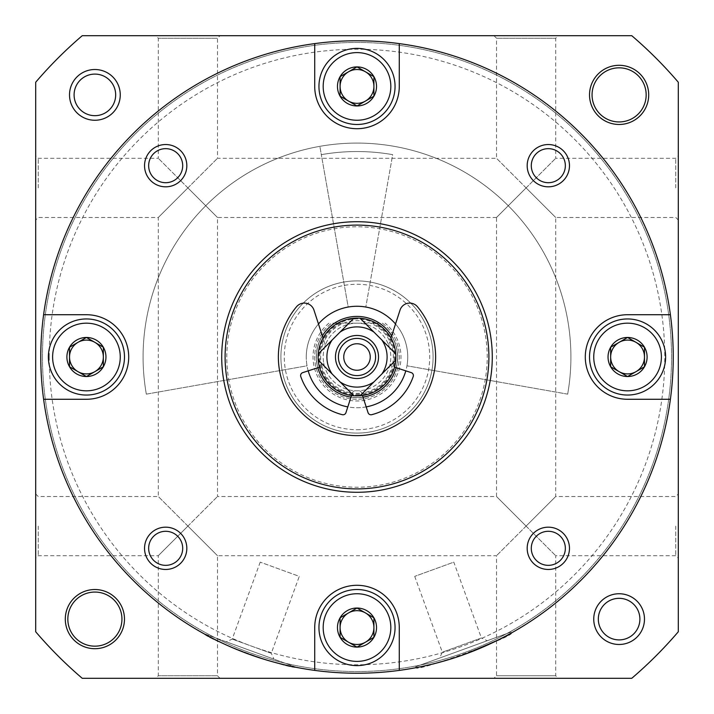 <?xml version="1.0" encoding="UTF-8"?>
<svg xmlns="http://www.w3.org/2000/svg" width="714" height="714" viewBox="0 0 714 714"><rect width="100%" height="100%" fill="white"/><g stroke="black" fill="none" stroke-linecap="round" stroke-linejoin="round"><path stroke-width="0.54" stroke-dasharray="3.57 2.68" d="M308.198 370.852A50.73 50.73 0 0 1 382.365 313.062A50.73 50.73 0 0 1 382.365 400.938A50.73 50.73 0 0 1 306.27 357A50.73 50.73 0 0 1 361.418 306.458A50.73 50.73 0 0 1 406.962 365.809A50.73 50.73 0 0 0 361.418 306.458A50.73 50.73 0 0 0 306.27 357A50.73 50.73 0 0 1 361.418 306.458A50.73 50.73 0 0 1 406.962 365.809A50.73 50.73 0 0 0 361.418 306.458A50.73 50.73 0 0 0 306.27 357A50.73 50.73 0 0 1 318.48 323.986M395.52 323.986A50.73 50.73 0 0 1 405.802 370.852M366.184 406.891A50.73 50.73 0 0 1 347.816 406.891M307.038 365.809A50.73 50.73 0 0 1 306.27 357A50.73 50.73 0 0 0 307.038 365.809A50.73 50.73 0 0 1 306.27 357A50.73 50.73 0 0 0 307.038 365.809L146.334 394.146A213.914 213.914 0 0 1 357 143.086A213.914 213.914 0 0 1 567.666 394.146L406.962 365.809L567.666 394.146A213.914 213.914 0 0 0 357 143.086A213.914 213.914 0 0 0 146.334 394.146L307.038 365.809M673.231 357A316.231 316.231 0 0 0 335.812 41.483A316.231 316.231 0 0 0 43.608 399.278A316.231 316.231 0 0 0 378.188 672.517A316.231 316.231 0 0 0 673.231 357M296.64 667.411C286.894 668.732 210.335 640.86 203.713 633.586C210.327 640.86 286.894 668.723 296.64 667.411L203.713 633.586L296.64 667.411M465.18 654.149C435.781 663.404 419.413 667.911 416.083 667.661C414.709 672.883 515.767 636.112 511.429 632.952L511.09 632.042L415.744 666.742L511.09 632.042M221.715 357A135.285 135.285 0 0 1 424.643 239.842A135.285 135.285 0 0 1 424.643 474.158A135.285 135.285 0 0 1 221.715 357A135.285 135.285 0 0 1 424.643 239.842A135.285 135.285 0 0 1 424.643 474.158A135.285 135.285 0 0 1 221.715 357A135.285 135.285 0 0 1 424.643 239.842A135.285 135.285 0 0 1 424.643 474.158A135.285 135.285 0 0 1 221.715 357M38.235 187.898L38.235 158.303L38.235 187.898M187.898 187.898L158.303 158.303L187.898 187.898L158.303 217.484L187.898 187.898L217.484 217.484L187.898 187.898L217.484 158.303L187.898 187.898M526.102 187.898L496.516 158.303L526.102 187.898L496.516 217.484L526.102 187.898L555.697 217.484L526.102 187.898L555.697 158.303L526.102 187.898M526.102 526.102L496.516 555.697L526.102 526.102L496.516 496.516L526.102 526.102L555.697 496.516L526.102 526.102L555.697 555.697L526.102 526.102M187.898 526.102L217.484 496.516L187.898 526.102L217.484 555.697L187.898 526.102L158.303 555.697L187.898 526.102L158.303 496.516L187.898 526.102M38.235 526.102L38.235 555.697L38.235 526.102M675.765 187.898L675.765 158.303L675.765 187.898M675.765 526.102L675.765 555.697L675.765 526.102M678.3 526.102L678.3 493.972L678.3 526.102M678.3 187.898L678.3 155.768L678.3 187.898M678.3 82.235L678.3 631.765A422.759 422.759 0 0 1 631.765 678.3L82.235 678.3A422.759 422.759 0 0 1 35.7 631.765L35.7 82.235A422.759 422.759 0 0 1 82.235 35.7L631.765 35.7A422.759 422.759 0 0 1 678.3 82.235M155.768 678.3L220.028 678.3L155.768 678.3L158.303 675.765L217.484 675.765L158.303 675.765L158.303 555.697L38.235 555.697L35.7 558.232L35.7 493.972L35.7 558.232M558.232 678.3L493.972 678.3L558.232 678.3L555.697 675.765L555.697 555.697L675.765 555.697L678.3 558.232M35.7 187.898L35.7 155.768L35.7 187.898M155.768 35.7L220.028 35.7L155.768 35.7L158.303 38.235L217.484 38.235L158.303 38.235L158.303 158.303L38.235 158.303L35.7 155.768M558.232 35.7L493.972 35.7L558.232 35.7L555.697 38.235L496.516 38.235L555.697 38.235L555.697 158.303L675.765 158.303L678.3 155.768M49.23 357A307.77 307.77 0 0 1 510.885 90.464A307.77 307.77 0 0 1 510.885 623.536A307.77 307.77 0 0 1 49.23 357M69.517 94.891A25.365 25.365 0 0 1 107.573 72.917A25.365 25.365 0 0 1 107.573 116.855A25.365 25.365 0 0 1 69.517 94.891M124.477 619.109A29.595 29.595 0 0 0 80.093 593.486A29.595 29.595 0 0 0 80.093 644.742A29.595 29.595 0 0 0 124.477 619.109M589.523 94.891A29.595 29.595 0 0 1 633.907 69.258A29.595 29.595 0 0 1 633.907 120.514A29.595 29.595 0 0 1 589.523 94.891M593.745 619.109A25.365 25.365 0 0 1 631.792 597.145A25.365 25.365 0 0 1 631.792 641.083A25.365 25.365 0 0 1 593.745 619.109M226.793 357A130.207 130.207 0 0 1 422.108 244.233A130.207 130.207 0 0 1 422.108 469.767A130.207 130.207 0 0 1 226.793 357M555.697 675.765L496.516 675.765L555.697 675.765M598.323 619.109A20.795 20.795 0 0 1 629.507 601.108A20.795 20.795 0 0 1 629.507 637.12A20.795 20.795 0 0 1 598.323 619.109M592.058 94.891A27.061 27.061 0 0 1 632.64 71.454A27.061 27.061 0 0 1 632.64 118.319A27.061 27.061 0 0 1 592.058 94.891M121.942 619.109A27.061 27.061 0 0 0 81.36 595.681A27.061 27.061 0 0 0 81.36 642.546A27.061 27.061 0 0 0 121.942 619.109M74.095 94.891A20.795 20.795 0 0 1 105.279 76.88A20.795 20.795 0 0 1 105.279 112.892A20.795 20.795 0 0 1 74.095 94.891M40.769 357A316.231 316.231 0 0 1 515.115 83.136A316.231 316.231 0 0 1 515.115 630.864A316.231 316.231 0 0 1 40.769 357A316.231 316.231 0 0 1 515.115 83.136A316.231 316.231 0 0 1 515.115 630.864A316.231 316.231 0 0 1 40.769 357M42.465 357A314.535 314.535 0 0 1 514.267 84.6A314.535 314.535 0 0 1 514.267 629.4A314.535 314.535 0 0 1 42.465 357A314.535 314.535 0 0 1 514.267 84.6A314.535 314.535 0 0 1 514.267 629.4A314.535 314.535 0 0 1 42.465 357M487.26 640.717L439.583 658.067L487.26 640.717L481.397 637.977L442.323 652.203L481.397 637.977L453.792 562.141L414.718 576.368L453.792 562.141M274.006 659.174L226.338 641.824L274.006 659.174L271.275 653.31L232.202 639.092L271.275 653.31L299.282 576.368L260.208 562.141L299.282 576.368M531.296 165.675A17.02 17.02 0 0 1 556.831 150.94A17.02 17.02 0 0 1 556.831 180.419A17.02 17.02 0 0 1 531.296 165.675M148.655 548.325A17.02 17.02 0 0 1 174.189 533.581A17.02 17.02 0 0 1 174.189 563.06A17.02 17.02 0 0 1 148.655 548.325M531.296 548.325A17.02 17.02 0 0 1 556.831 533.581A17.02 17.02 0 0 1 556.831 563.06A17.02 17.02 0 0 1 531.296 548.325M148.655 165.675A17.02 17.02 0 0 1 174.189 150.94A17.02 17.02 0 0 1 174.189 180.419A17.02 17.02 0 0 1 148.655 165.675M318.953 86.43A38.047 38.047 0 0 1 376.028 53.479A38.047 38.047 0 0 1 376.028 119.381A38.047 38.047 0 0 1 318.953 86.43M399.278 43.608L399.278 86.43A42.278 42.278 0 0 1 357 128.707A42.278 42.278 0 0 1 314.722 86.43L314.722 43.608M48.382 357A38.047 38.047 0 0 1 105.458 324.049A38.047 38.047 0 0 1 105.458 389.951A38.047 38.047 0 0 1 48.382 357M43.608 314.722L86.43 314.722A42.278 42.278 0 0 1 128.707 357A42.278 42.278 0 0 1 86.43 399.278L43.608 399.278M318.953 627.57A38.047 38.047 0 0 1 376.028 594.619A38.047 38.047 0 0 1 376.028 660.521A38.047 38.047 0 0 1 318.953 627.57M314.722 670.392L314.722 627.57A42.278 42.278 0 0 1 357 585.293A42.278 42.278 0 0 1 399.278 627.57L399.278 670.392M589.523 357A38.047 38.047 0 0 1 646.589 324.049A38.047 38.047 0 0 1 646.589 389.951A38.047 38.047 0 0 1 589.523 357M670.392 399.278L627.57 399.278A42.278 42.278 0 0 1 585.293 357A42.278 42.278 0 0 1 627.57 314.722L670.392 314.722M146.334 394.146A213.914 213.914 0 0 1 357 143.086A213.914 213.914 0 0 1 567.666 394.146A213.914 213.914 0 0 0 357 143.086A213.914 213.914 0 0 0 146.334 394.146M388.996 346.04A33.817 33.817 0 0 1 357 390.817A33.817 33.817 0 0 0 386.292 340.087A33.817 33.817 0 0 0 327.708 340.087A33.817 33.817 0 0 0 357 390.817A33.817 33.817 0 0 1 325.004 346.04A33.817 33.817 0 0 1 388.996 346.04A3.043 3.043 0 0 1 388.978 344.112L389.853 341.426A36.36 36.36 0 0 0 324.147 341.426L325.022 344.112A3.043 3.043 0 0 1 325.004 346.04A3.043 3.043 0 0 0 325.022 344.112L313.964 310.099A10.148 10.148 0 0 0 296.515 306.752A78.638 78.638 0 0 0 303.129 414.29A78.638 78.638 0 0 0 410.871 414.29A78.638 78.638 0 0 0 417.485 306.752A10.148 10.148 0 0 0 400.036 310.099L388.978 344.112A3.043 3.043 0 0 0 388.996 346.04M323.04 338.034L324.147 341.426A36.36 36.36 0 0 0 321.88 366.398A3.043 3.043 0 0 1 321.666 366.478A3.043 3.043 0 0 0 323.719 363.042A3.043 3.043 0 0 1 321.88 366.398A36.36 36.36 0 0 0 352.314 393.057L352.368 392.887A3.043 3.043 0 0 1 355.402 390.781A3.043 3.043 0 0 0 352.368 392.887L345.942 412.674A3.043 3.043 0 0 1 342.292 414.682A59.521 59.521 0 0 1 300.772 376.537A3.043 3.043 0 0 1 302.709 372.637L319.461 367.192M394.539 367.192L411.291 372.637A3.043 3.043 0 0 1 413.227 376.537A59.521 59.521 0 0 1 371.708 414.682A3.043 3.043 0 0 1 368.058 412.674L361.632 392.887A3.043 3.043 0 0 0 358.598 390.781A3.043 3.043 0 0 1 361.632 392.887L361.686 393.057A36.36 36.36 0 0 0 392.12 366.398A3.043 3.043 0 0 1 390.281 363.042A3.043 3.043 0 0 0 392.334 366.478A3.043 3.043 0 0 1 392.12 366.398A36.36 36.36 0 0 0 389.853 341.426L390.96 338.034M341.497 323.183A37.199 37.199 0 0 0 327.771 380.009A37.199 37.199 0 0 0 386.229 380.009A37.199 37.199 0 0 0 372.503 323.183L331.635 323.183A42.278 42.278 0 0 0 325.727 385.444A42.278 42.278 0 0 0 388.273 385.444A42.278 42.278 0 0 0 382.365 323.183L331.635 323.183A42.278 42.278 0 0 0 325.727 385.444A42.278 42.278 0 0 0 388.273 385.444A42.278 42.278 0 0 0 382.365 323.183L372.503 323.183M334.563 323.183A40.582 40.582 0 0 0 326.459 383.721A40.582 40.582 0 0 0 387.541 383.721A40.582 40.582 0 0 0 379.437 323.183A40.582 40.582 0 0 1 387.541 383.721A40.582 40.582 0 0 1 326.459 383.721A40.582 40.582 0 0 1 334.563 323.183A40.582 40.582 0 0 0 326.459 383.721A40.582 40.582 0 0 0 387.541 383.721A40.582 40.582 0 0 0 379.437 323.183M357 433.095A76.095 76.095 0 0 0 422.902 318.953A76.095 76.095 0 0 0 291.098 318.953A76.095 76.095 0 0 0 357 433.095A76.095 76.095 0 0 0 422.902 318.953A76.095 76.095 0 0 0 291.098 318.953A76.095 76.095 0 0 0 357 433.095M357 429.712A72.712 72.712 0 0 0 419.975 320.64A72.712 72.712 0 0 0 294.025 320.64A72.712 72.712 0 0 0 357 429.712M357 407.73A50.73 50.73 0 0 0 400.938 331.635A50.73 50.73 0 0 0 313.062 331.635A50.73 50.73 0 0 0 357 407.73A50.73 50.73 0 0 0 400.938 331.635A50.73 50.73 0 0 0 313.062 331.635A50.73 50.73 0 0 0 357 407.73M348.191 307.038A50.73 50.73 0 0 1 365.809 307.038A50.73 50.73 0 0 0 348.191 307.038A50.73 50.73 0 0 1 365.809 307.038A50.73 50.73 0 0 0 348.191 307.038L321.318 154.661A205.462 205.462 0 0 1 392.682 154.661L365.809 307.038L392.682 154.661A205.462 205.462 0 0 0 321.318 154.661L319.854 146.334A213.914 213.914 0 0 1 394.146 146.334A213.914 213.914 0 0 0 319.854 146.334L348.191 307.038M350.985 397.136A40.582 40.582 0 0 0 392.147 336.705A40.582 40.582 0 0 0 321.853 336.705A40.582 40.582 0 0 0 363.015 397.136M396.145 367.719A40.582 40.582 0 0 0 391.656 335.883M322.344 335.883A40.582 40.582 0 0 0 317.855 367.719M357 395.047A38.047 38.047 0 0 0 389.951 337.972A38.047 38.047 0 0 0 324.049 337.972A38.047 38.047 0 0 0 357 395.047M357 395.895A38.895 38.895 0 0 0 390.683 337.552A38.895 38.895 0 0 0 323.317 337.552A38.895 38.895 0 0 0 357 395.895M351.511 395.502L352.314 393.057A36.36 36.36 0 0 0 361.686 393.057L362.489 395.502M339.989 381.838L332.162 374.011M332.162 339.989L339.989 332.162M374.011 332.162L381.838 339.989M381.838 374.011L374.011 381.838M357 370.254A13.254 13.254 0 0 0 368.478 350.378A13.254 13.254 0 0 0 345.522 350.378A13.254 13.254 0 0 0 357 370.254M357 375.6A18.6 18.6 0 0 0 373.11 347.7A18.6 18.6 0 0 0 340.89 347.7A18.6 18.6 0 0 0 357 375.6M321.318 154.661A205.462 205.462 0 0 1 392.682 154.661A205.462 205.462 0 0 0 321.318 154.661M319.854 146.334A213.914 213.914 0 0 1 394.146 146.334A213.914 213.914 0 0 0 319.854 146.334M334.357 323.183A40.698 40.698 0 0 0 326.405 383.846A40.698 40.698 0 0 0 387.595 383.846A40.698 40.698 0 0 0 379.643 323.183M328.904 323.183A43.965 43.965 0 0 0 324.968 387.122A43.965 43.965 0 0 0 389.032 387.122A43.965 43.965 0 0 0 385.096 323.183M35.7 493.972L38.235 496.516L158.303 496.516L158.303 217.484L38.235 217.484L35.7 220.028M493.972 35.7L496.516 38.235L496.516 158.303L217.484 158.303L217.484 38.235L220.028 35.7M496.516 217.484L217.484 217.484L217.484 496.516L496.516 496.516L496.516 217.484M220.028 678.3L217.484 675.765L217.484 555.697L496.516 555.697L496.516 675.765L493.972 678.3M678.3 220.028L675.765 217.484L555.697 217.484L555.697 496.516L675.765 496.516L678.3 493.972M416.083 667.661L415.744 666.742M414.718 576.368L442.323 652.203L439.583 658.067M260.208 562.141L232.202 639.092L226.338 641.824"/><path stroke-width="1.07" d="M318.48 323.986A50.73 50.73 0 0 1 395.52 323.986M405.802 370.852A50.73 50.73 0 0 1 366.184 406.891M347.816 406.891A50.73 50.73 0 0 1 308.198 370.852M627.57 376.528A19.528 19.528 0 0 1 610.657 366.764L627.57 376.528L644.483 366.764A19.528 19.528 0 0 1 627.57 376.528L610.657 366.764A19.528 19.528 0 0 1 610.657 347.236L610.657 366.764L610.657 347.236A19.528 19.528 0 0 1 627.57 337.472L610.657 347.236L627.57 337.472A19.528 19.528 0 0 1 644.483 366.764L644.483 347.236L627.57 337.472L644.483 347.236L644.483 366.764L627.57 376.528M357 647.098A19.528 19.528 0 0 1 340.087 637.334L357 647.098L373.913 637.334A19.528 19.528 0 0 1 357 647.098L340.087 637.334A19.528 19.528 0 0 1 340.087 617.806L340.087 637.334L340.087 617.806A19.528 19.528 0 0 1 357 608.042L340.087 617.806L357 608.042A19.528 19.528 0 0 1 373.913 637.334L373.913 617.806L357 608.042L373.913 617.806L373.913 637.334L357 647.098M86.43 376.528A19.528 19.528 0 0 1 69.517 366.764L86.43 376.528L103.343 366.764A19.528 19.528 0 0 1 86.43 376.528L69.517 366.764A19.528 19.528 0 0 1 69.517 347.236L69.517 366.764L69.517 347.236A19.528 19.528 0 0 1 86.43 337.472L69.517 347.236L86.43 337.472A19.528 19.528 0 0 1 103.343 366.764L103.343 347.236L86.43 337.472L103.343 347.236L103.343 366.764L86.43 376.528M357 105.958A19.528 19.528 0 0 1 340.087 96.194L357 105.958L373.913 96.194A19.528 19.528 0 0 1 357 105.958L340.087 96.194A19.528 19.528 0 0 1 340.087 76.666L340.087 96.194L340.087 76.666A19.528 19.528 0 0 1 357 66.902L340.087 76.666L357 66.902A19.528 19.528 0 0 1 373.913 96.194L373.913 76.666L357 66.902L373.913 76.666L373.913 96.194L357 105.958M43.608 399.278A316.231 316.231 0 0 1 399.278 43.608A316.231 316.231 0 0 1 399.278 670.392A316.231 316.231 0 0 1 43.608 399.278L86.43 399.278A42.278 42.278 0 0 0 128.707 357A42.278 42.278 0 0 0 86.43 314.722L43.608 314.722M511.429 632.952C509.028 635.29 493.615 642.35 465.18 654.149M314.722 43.608L314.722 86.43A42.278 42.278 0 0 0 357 128.707A42.278 42.278 0 0 0 399.278 86.43L399.278 43.608M399.278 670.392L399.278 627.57A42.278 42.278 0 0 0 357 585.293A42.278 42.278 0 0 0 314.722 627.57L314.722 670.392M670.392 314.722L627.57 314.722A42.278 42.278 0 0 0 585.293 357A42.278 42.278 0 0 0 627.57 399.278L670.392 399.278M144.54 165.675A21.134 21.134 0 0 1 176.251 147.37A21.134 21.134 0 0 1 176.251 183.989A21.134 21.134 0 0 1 144.54 165.675M527.182 548.325A21.134 21.134 0 0 1 558.892 530.011A21.134 21.134 0 0 1 558.892 566.63A21.134 21.134 0 0 1 527.182 548.325M144.54 548.325A21.134 21.134 0 0 1 176.251 530.011A21.134 21.134 0 0 1 176.251 566.63A21.134 21.134 0 0 1 144.54 548.325M527.182 165.675A21.134 21.134 0 0 1 558.892 147.37A21.134 21.134 0 0 1 558.892 183.989A21.134 21.134 0 0 1 527.182 165.675M678.3 82.235L678.3 631.765A422.759 422.759 0 0 1 631.765 678.3L82.235 678.3A422.759 422.759 0 0 1 35.7 631.765L35.7 82.235A422.759 422.759 0 0 1 82.235 35.7L631.765 35.7A422.759 422.759 0 0 1 678.3 82.235M69.517 94.891A25.365 25.365 0 0 1 107.573 72.917A25.365 25.365 0 0 1 107.573 116.855A25.365 25.365 0 0 1 69.517 94.891M124.477 619.109A29.595 29.595 0 0 0 80.093 593.486A29.595 29.595 0 0 0 80.093 644.742A29.595 29.595 0 0 0 124.477 619.109M589.523 94.891A29.595 29.595 0 0 1 633.907 69.258A29.595 29.595 0 0 1 633.907 120.514A29.595 29.595 0 0 1 589.523 94.891M593.745 619.109A25.365 25.365 0 0 1 631.792 597.145A25.365 25.365 0 0 1 631.792 641.083A25.365 25.365 0 0 1 593.745 619.109M598.323 619.109A20.795 20.795 0 0 1 629.507 601.108A20.795 20.795 0 0 1 629.507 637.12A20.795 20.795 0 0 1 598.323 619.109M592.058 94.891A27.061 27.061 0 0 1 632.64 71.454A27.061 27.061 0 0 1 632.64 118.319A27.061 27.061 0 0 1 592.058 94.891M121.942 619.109A27.061 27.061 0 0 0 81.36 595.681A27.061 27.061 0 0 0 81.36 642.546A27.061 27.061 0 0 0 121.942 619.109M74.095 94.891A20.795 20.795 0 0 1 105.279 76.88A20.795 20.795 0 0 1 105.279 112.892A20.795 20.795 0 0 1 74.095 94.891M225.097 357A131.903 131.903 0 0 1 422.947 242.769A131.903 131.903 0 0 1 422.947 471.231A131.903 131.903 0 0 1 225.097 357M221.715 357A135.285 135.285 0 0 1 424.643 239.842A135.285 135.285 0 0 1 424.643 474.158A135.285 135.285 0 0 1 221.715 357M531.296 165.675A17.02 17.02 0 0 1 556.831 150.94A17.02 17.02 0 0 1 556.831 180.419A17.02 17.02 0 0 1 531.296 165.675M148.655 548.325A17.02 17.02 0 0 1 174.189 533.581A17.02 17.02 0 0 1 174.189 563.06A17.02 17.02 0 0 1 148.655 548.325M531.296 548.325A17.02 17.02 0 0 1 556.831 533.581A17.02 17.02 0 0 1 556.831 563.06A17.02 17.02 0 0 1 531.296 548.325M148.655 165.675A17.02 17.02 0 0 1 174.189 150.94A17.02 17.02 0 0 1 174.189 180.419A17.02 17.02 0 0 1 148.655 165.675M323.183 86.43A33.817 33.817 0 0 1 373.913 57.138A33.817 33.817 0 0 1 373.913 115.722A33.817 33.817 0 0 1 323.183 86.43M318.953 86.43A38.047 38.047 0 0 1 376.028 53.479A38.047 38.047 0 0 1 376.028 119.381A38.047 38.047 0 0 1 318.953 86.43M323.183 627.57A33.817 33.817 0 0 1 373.913 598.278A33.817 33.817 0 0 1 373.913 656.862A33.817 33.817 0 0 1 323.183 627.57M318.953 627.57A38.047 38.047 0 0 1 376.028 594.619A38.047 38.047 0 0 1 376.028 660.521A38.047 38.047 0 0 1 318.953 627.57M593.745 357A33.817 33.817 0 0 1 644.483 327.708A33.817 33.817 0 0 1 644.483 386.292A33.817 33.817 0 0 1 593.745 357M589.523 357A38.047 38.047 0 0 1 646.589 324.049A38.047 38.047 0 0 1 646.589 389.951A38.047 38.047 0 0 1 589.523 357M52.613 357A33.817 33.817 0 0 1 103.343 327.708A33.817 33.817 0 0 1 103.343 386.292A33.817 33.817 0 0 1 52.613 357M48.382 357A38.047 38.047 0 0 1 105.458 324.049A38.047 38.047 0 0 1 105.458 389.951A38.047 38.047 0 0 1 48.382 357M348.548 101.076A16.913 16.913 0 0 1 348.548 71.784A16.913 16.913 0 0 1 373.913 86.43A16.913 16.913 0 0 1 348.548 101.076M77.978 371.646A16.913 16.913 0 0 1 77.978 342.354A16.913 16.913 0 0 1 103.343 357A16.913 16.913 0 0 1 77.978 371.646M348.548 642.216A16.913 16.913 0 0 1 348.548 612.924A16.913 16.913 0 0 1 373.913 627.57A16.913 16.913 0 0 1 348.548 642.216M619.109 371.646A16.913 16.913 0 0 1 619.109 342.354A16.913 16.913 0 0 1 644.483 357A16.913 16.913 0 0 1 619.109 371.646M353.921 395.77A38.895 38.895 0 0 0 360.079 395.77L381.838 374.011A30.104 30.104 0 0 0 381.838 339.989L374.011 332.162A30.104 30.104 0 0 0 339.989 332.162L332.162 339.989A30.104 30.104 0 0 0 332.162 374.011L339.989 381.838A30.104 30.104 0 0 0 374.011 381.838L360.079 395.77A38.895 38.895 0 0 0 395.77 353.921L381.838 339.989L395.77 353.921A38.895 38.895 0 0 0 353.921 318.23L339.989 332.162L353.921 318.23A38.895 38.895 0 0 0 318.23 360.079L332.162 374.011L318.23 360.079A38.895 38.895 0 0 0 353.921 395.77L339.989 381.838L353.921 395.77M374.011 332.162L360.079 318.23L374.011 332.162M332.162 339.989L318.23 353.921L332.162 339.989M363.015 397.136A40.582 40.582 0 0 0 396.145 367.719M391.656 335.883A40.582 40.582 0 0 0 322.344 335.883M317.855 367.719A40.582 40.582 0 0 0 350.985 397.136M381.838 374.011L395.77 360.079L381.838 374.011M357 378.527A21.527 21.527 0 0 0 375.644 346.236A21.527 21.527 0 0 0 338.356 346.236A21.527 21.527 0 0 0 357 378.527M357 370.254A13.254 13.254 0 0 0 368.478 350.378A13.254 13.254 0 0 0 345.522 350.378A13.254 13.254 0 0 0 357 370.254M357 375.6A18.6 18.6 0 0 0 373.11 347.7A18.6 18.6 0 0 0 340.89 347.7A18.6 18.6 0 0 0 357 375.6M390.96 338.034L400.036 310.099A10.148 10.148 0 0 1 417.485 306.752A78.638 78.638 0 0 1 410.871 414.29A78.638 78.638 0 0 1 303.129 414.29A78.638 78.638 0 0 1 296.515 306.752A10.148 10.148 0 0 1 313.964 310.099L323.04 338.034M319.461 367.192L302.709 372.637A3.043 3.043 0 0 0 300.772 376.537A59.521 59.521 0 0 0 342.292 414.682A3.043 3.043 0 0 0 345.942 412.674L351.511 395.502M362.489 395.502L368.058 412.674A3.043 3.043 0 0 0 371.708 414.682A59.521 59.521 0 0 0 413.227 376.537A3.043 3.043 0 0 0 411.291 372.637L394.539 367.192"/></g></svg>
